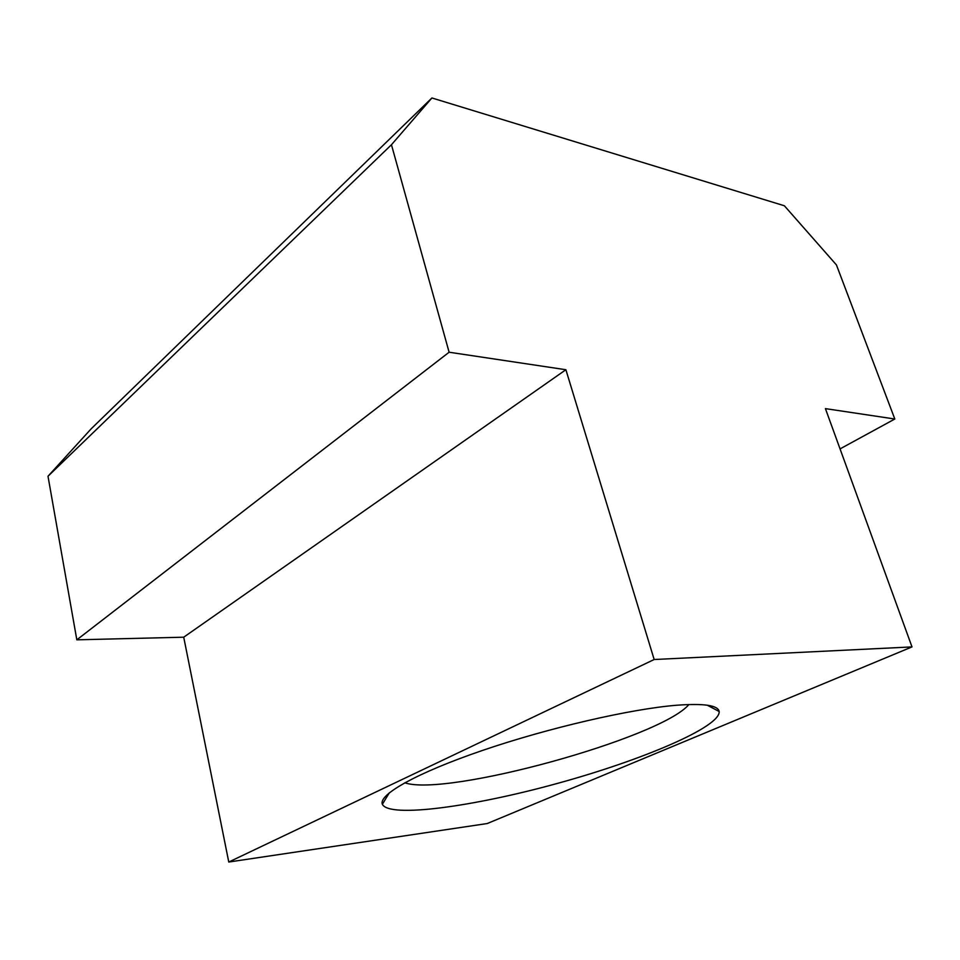 <?xml version="1.0" encoding="UTF-8"?>
<svg xmlns="http://www.w3.org/2000/svg" width="960" height="960" viewBox="0 0 960 960"><rect width="100%" height="100%" fill="white"/><g stroke="black" fill="none" stroke-linecap="round" stroke-linejoin="round"><path stroke-width="1.44" d="M431.916 97.968L784.392 205.776L836.436 264.924L894.816 419.016L825.42 408.624L912 646.908L654.168 659.52L565.884 369.732L449.112 352.224L391.452 144.744L431.916 97.968L91.26 428.724L48 476.244L391.452 144.744M912 646.908L487.236 823.536L228.768 862.032L183.72 637.2L76.824 639.828L48 476.244M76.824 639.828L449.112 352.224M840.048 448.896L894.816 419.016M676.704 705.24C703.92 703.224 718.08 705.312 719.16 711.516C720.6 727.02 641.784 760.284 557.772 783.312C473.82 806.556 389.076 818.34 382.38 804.276C378.144 794.832 416.388 773.028 482.412 750.468C548.268 727.908 630.888 708.9 676.704 705.24M228.768 862.032L654.168 659.52M183.72 637.2L565.884 369.732M688.92 704.52C660.72 738.108 446.196 797.196 404.772 782.784M389.352 792.768L382.38 804.276M707.28 705.192L719.16 711.516"/></g></svg>
